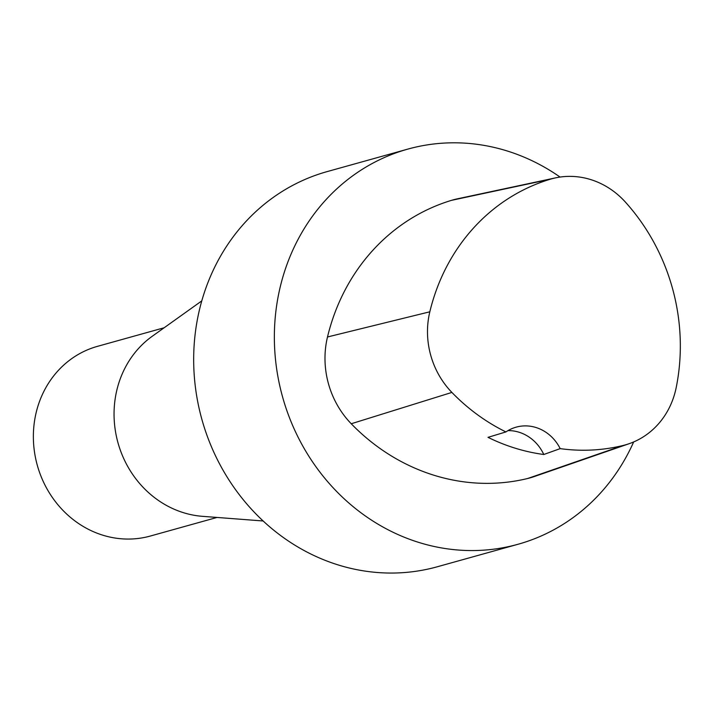 <?xml version="1.0" encoding="UTF-8"?>
<svg xmlns="http://www.w3.org/2000/svg" width="716" height="716" viewBox="0 0 716 716"><rect width="100%" height="100%" fill="white"/><g stroke="black" fill="none" stroke-linecap="round" stroke-linejoin="round"><path stroke-width="1.07" d="M629.122 443.705L534.261 476.561A87.173 79.574 -105.6 0 1 527.683 478.494A205.125 187.243 -105.6 0 1 351.243 423.756A87.173 79.574 -105.6 0 1 327.498 336.976A205.125 187.243 -105.6 0 1 451.572 200.328A87.173 79.574 -105.6 0 1 457.408 198.824L555.58 177.863A80.989 73.936 -105.6 0 1 625.381 202.073A198.941 181.596 -105.6 0 1 676.173 387.696A80.989 73.936 -105.6 0 1 629.122 443.705A80.989 73.936 -105.6 0 1 623.001 445.504A198.941 181.596 -105.6 0 1 560.18 448.628L543.793 454.499A200.015 182.58 74.4 0 1 488.017 437.342L505.926 431.927A198.941 181.596 -105.6 0 1 451.877 392.422A80.989 73.936 -105.6 0 1 429.824 311.8A198.941 181.596 -105.6 0 1 550.157 179.26A80.989 73.936 -105.6 0 1 555.58 177.863M633.651 441.951A205.125 187.243 -105.6 0 1 518.026 544.267A205.125 187.243 -105.6 0 1 333.925 488.634A205.125 187.243 -105.6 0 1 279.428 290.401A205.125 187.243 -105.6 0 1 407.86 149.098A205.125 187.243 -105.6 0 1 560.064 177.067M518.026 544.267L437.342 566.759A205.125 187.243 -105.6 0 1 253.24 511.126A205.125 187.243 -105.6 0 1 198.744 312.892A205.125 187.243 -105.6 0 1 327.185 171.589L407.86 149.098M263.139 520.98L202.422 516.326A98.459 89.876 -105.6 0 1 116.484 391.697A98.459 89.876 -105.6 0 1 152.231 336.278L201.787 300.881M217.029 517.444L150.324 536.042A98.459 89.876 -105.6 0 1 61.961 509.336A98.459 89.876 -105.6 0 1 35.8 414.179A98.459 89.876 -105.6 0 1 97.448 346.356L164.152 327.758M505.926 431.927A41.027 37.447 -105.6 0 1 516.164 427.148A41.027 37.447 -105.6 0 1 560.18 448.628M508.002 430.611A41.027 37.447 -105.6 0 1 543.793 454.499M429.824 311.8L327.498 336.976M550.157 179.26L451.572 200.328M623.001 445.504L527.683 478.494M451.877 392.422L351.243 423.756"/></g></svg>
